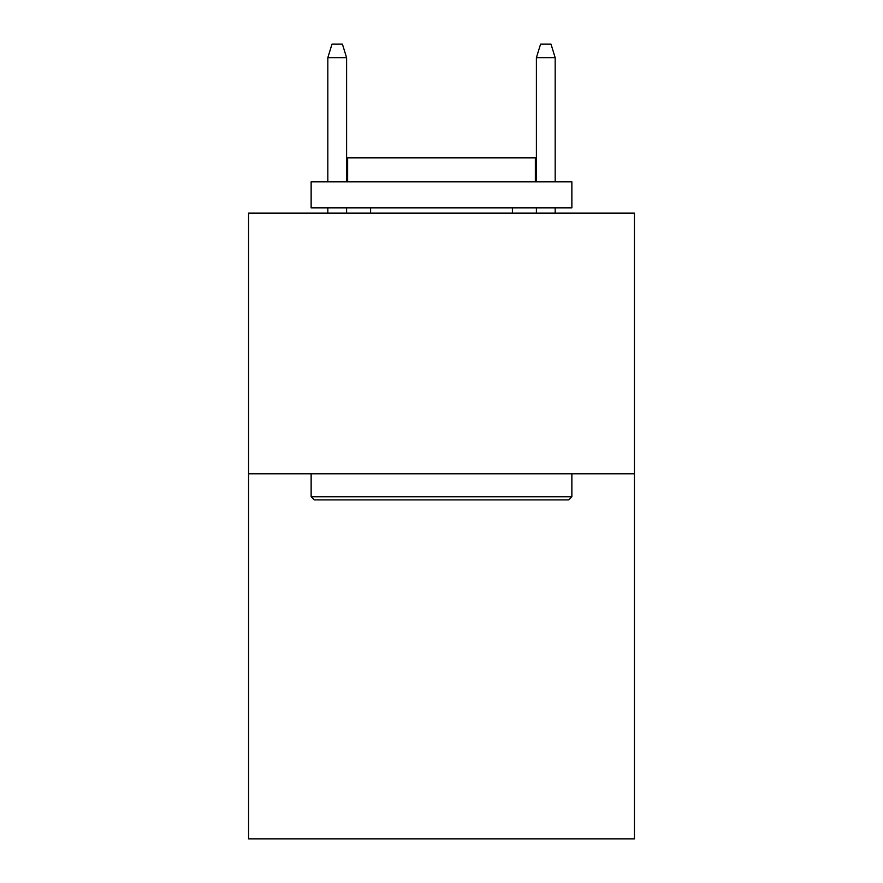 <?xml version="1.0" encoding="UTF-8"?>
<svg xmlns="http://www.w3.org/2000/svg" width="883" height="883" viewBox="0 0 883 883"><rect width="100%" height="100%" fill="white"/><g stroke="black" fill="none" stroke-linecap="round" stroke-linejoin="round"><path stroke-width="1.32" d="M634.435 473.829L634.435 838.85L248.564 838.85L248.564 213.101L634.435 213.101L634.435 473.829L248.564 473.829M314.26 499.899L311.136 496.776L571.864 496.776L568.74 499.899L314.26 499.899M571.864 181.81L571.864 207.891L311.136 207.891L311.136 181.81L571.864 181.81M347.637 181.81L347.637 157.825L535.363 157.825L535.363 181.81M571.864 473.829L571.864 496.776M311.136 473.829L311.136 496.776M512.416 207.891L512.416 213.101M370.584 207.891L370.584 213.101M346.6 181.81L346.6 57.704L327.825 57.704L327.825 181.81M327.825 207.891L327.825 213.101M346.6 207.891L346.6 213.101M327.825 57.704L331.997 44.15L342.427 44.15L346.6 57.704M536.4 57.704L540.573 44.15L551.003 44.15L555.175 57.704L536.4 57.704L536.4 181.81M536.4 207.891L536.4 213.101M555.175 57.704L555.175 181.81M555.175 207.891L555.175 213.101"/></g></svg>
